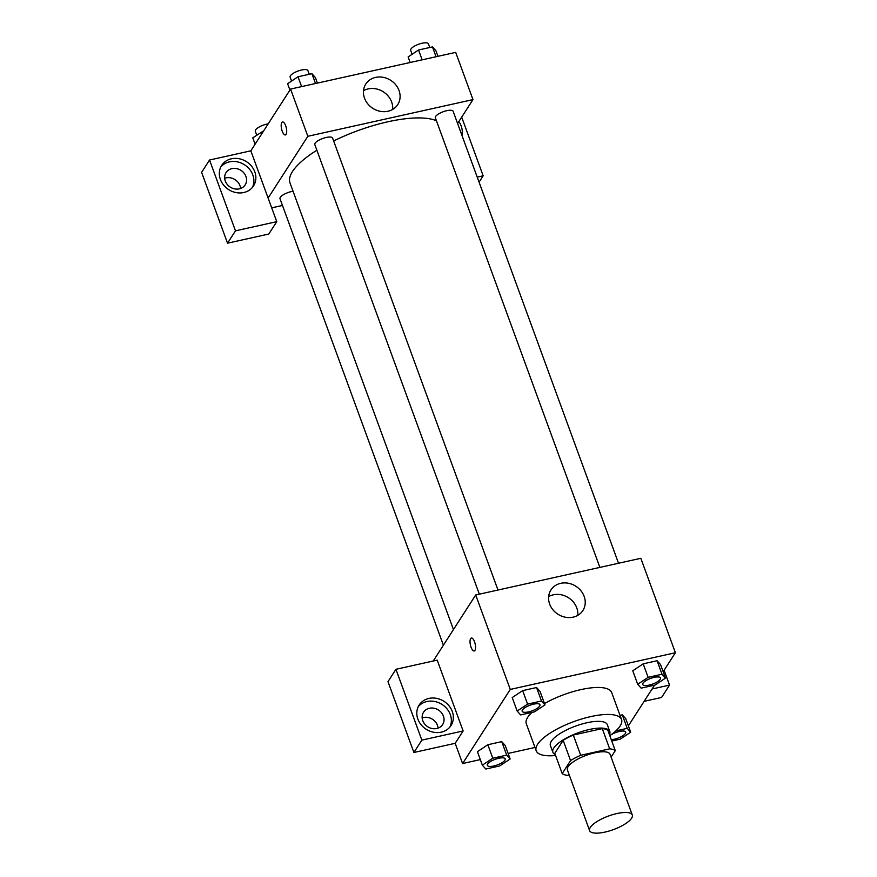 <?xml version="1.0" encoding="UTF-8"?>
<svg xmlns="http://www.w3.org/2000/svg" width="877" height="877" viewBox="0 0 877 877"><rect width="100%" height="100%" fill="white"/><g stroke="black" fill="none" stroke-linecap="round" stroke-linejoin="round"><path stroke-width="1.32" d="M631.593 818.23A22.725 7.213 -20.1 0 1 609.175 831.001A22.725 7.213 -20.1 0 1 589.618 830.629A22.725 7.213 -20.1 0 1 608.474 816.038A22.725 7.213 -20.1 0 1 632.295 815.007A22.725 7.213 -20.1 0 1 631.593 818.23M589.618 830.629L567.397 769.918A22.725 7.213 -20.1 0 1 586.264 755.327A22.725 7.213 -20.1 0 1 610.074 754.297L632.295 815.007M562.201 773.569L554.79 753.332L563.155 740.331A29.325 9.307 -20.1 0 1 573.306 735.047L602.269 728.612L609.679 748.848L580.717 755.283A29.325 9.307 -20.1 0 0 570.554 760.567L562.201 773.569A29.325 9.307 -20.1 0 0 567.803 775.356L569.272 775.038M611.116 757.114L615.281 750.635A29.325 9.307 -20.1 0 0 609.679 748.848M602.269 728.612A29.325 9.307 -20.1 0 1 607.871 730.398L615.281 750.635M609.449 734.696A30.3 9.614 159.9 0 0 609.789 731.462A30.3 9.614 159.9 0 0 578.031 732.832A30.3 9.614 159.9 0 0 552.883 752.28A30.3 9.614 159.9 0 0 555.229 754.538M552.883 752.28L550.405 745.538A30.3 9.614 -20.1 0 1 575.564 726.09A30.3 9.614 -20.1 0 1 607.322 724.709L609.789 731.462M573.306 735.047L580.717 755.283M563.155 740.331L570.554 760.567M555.59 755.514A45.451 14.427 -20.1 0 1 536.187 750.745A45.451 14.427 -20.1 0 1 573.909 721.574A45.451 14.427 -20.1 0 1 621.541 719.502A45.451 14.427 -20.1 0 1 620.149 725.959A45.451 14.427 -20.1 0 1 609.8 735.671M536.187 750.745L526.31 723.755A45.451 14.427 -20.1 0 1 531.999 712.387M544.485 703.562A45.451 14.427 -20.1 0 1 611.675 692.523L621.541 719.502M663.176 671.738L675.389 652.74L510.271 689.421L462.585 763.549L480.311 759.603M508.123 753.431L534.981 747.467M628.37 725.849L654.527 685.167M611.773 741.043L620.269 739.158L630.695 732.207L625.761 718.723L622.286 714.854L620.028 715.358L622.286 714.854L627.219 728.348L615.862 730.87M510.151 758.989L505.218 745.494L501.743 741.635L487.842 744.726L477.417 751.677L482.35 765.161L485.825 769.03L499.726 765.939L510.151 758.989L506.687 755.13L492.775 758.221L482.35 765.161M544.968 704.878L540.024 691.383L536.549 687.524L522.648 690.616L512.223 697.566L517.156 711.05L520.631 714.919L534.532 711.828L544.968 704.878L541.493 701.019L527.581 704.11L517.156 711.05M665.5 678.096L660.567 664.613L657.092 660.743L643.192 663.834L632.766 670.784L637.7 684.279L641.175 688.138L655.075 685.047L665.5 678.096L662.025 674.238L648.125 677.329L637.7 684.279M474.523 641.789A6.632 2.434 77.5 0 1 474.227 650.964A6.632 2.434 77.5 0 1 470.423 645.023A6.632 2.434 77.5 0 1 471.355 638.028A6.632 2.434 77.5 0 1 474.523 641.789M463.133 730.958L421.848 740.122L395.933 669.294L437.206 660.129L463.133 730.958L455.185 743.312L462.585 763.549M675.389 652.74L640.835 558.298L475.707 594.979L510.271 689.421M475.707 594.979L433.238 661.006M471.355 638.028A6.632 2.434 -102.5 0 0 470.423 645.023A6.632 2.434 -102.5 0 0 474.227 650.964M441.252 732.163A18.932 16.564 -147.2 0 1 421.124 724.775A18.932 16.564 -147.2 0 1 419.151 705.053A18.932 16.564 -147.2 0 1 444.047 701.37A18.932 16.564 -147.2 0 1 451.008 725.542A18.932 16.564 -147.2 0 1 441.252 732.163M449.912 727.033A18.932 16.564 32.8 0 0 442.052 704.461A18.932 16.564 32.8 0 0 418.263 706.665M422.78 720.686A11.357 9.943 -147.2 0 1 423.536 712.245A11.357 9.943 -147.2 0 1 434.016 708.232A11.357 9.943 -147.2 0 1 443.411 716.092A11.357 9.943 -147.2 0 1 442.655 724.534A11.357 9.943 -147.2 0 1 432.175 728.546A11.357 9.943 -147.2 0 1 422.78 720.686M422.166 717.912A11.357 9.943 -147.2 0 1 437.459 725.367A11.357 9.943 -147.2 0 1 438.072 728.14M395.933 669.294L387.985 681.648L413.9 752.477L421.848 740.122M455.185 743.312L413.9 752.477M573.098 617.167A18.998 16.619 -147.2 0 1 552.905 609.756A18.998 16.619 -147.2 0 1 550.931 589.969A18.998 16.619 -147.2 0 1 575.904 586.274A18.998 16.619 -147.2 0 1 582.887 610.524A18.998 16.619 -147.2 0 1 573.098 617.167M577.779 615.369A18.998 16.619 32.8 0 0 568.515 597.763A18.998 16.619 32.8 0 0 548.651 596.623M652.082 688.982L669.535 685.101L664.108 670.28M669.535 685.101L661.587 697.456L644.135 701.337M453.453 629.587L290.035 183.019A81.506 25.872 -20.1 0 1 316.871 150.23M333.644 140.956A81.506 25.872 -20.1 0 1 436.439 120.774M618.526 563.253L453.135 111.302A9.472 3.004 159.9 0 0 444.99 111.149A9.472 3.004 159.9 0 0 435.65 116.466A9.472 3.004 159.9 0 0 435.354 117.814L599.879 567.397M443.4 645.209L280.004 198.706A9.472 3.004 -20.1 0 1 283.83 194.475A9.472 3.004 -20.1 0 1 293.061 191.285M479.335 594.178L314.81 144.595A9.472 3.004 -20.1 0 1 322.67 138.511A9.472 3.004 -20.1 0 1 332.591 138.084L497.983 590.035M282.471 205.448L271.695 207.849M457.597 123.504L472.977 99.605L307.849 136.286L268.11 198.049L276.759 221.662L235.475 230.837L209.548 160.009L250.833 150.833L268.11 198.049M240.583 188.489A11.357 9.943 32.8 0 0 239.969 185.716A11.357 9.943 32.8 0 0 224.676 178.261M276.759 221.662L268.811 234.016L227.527 243.192L201.611 172.363L209.548 160.009M245.933 176.452A11.357 9.943 -147.2 0 1 245.165 184.894A11.357 9.943 -147.2 0 1 234.696 188.895A11.357 9.943 -147.2 0 1 225.29 181.035A11.357 9.943 -147.2 0 1 226.058 172.594A11.357 9.943 -147.2 0 1 236.538 168.592A11.357 9.943 -147.2 0 1 245.933 176.452M252.433 187.382A18.932 16.564 32.8 0 0 244.573 164.81A18.932 16.564 32.8 0 0 220.774 167.014M243.773 192.523A18.932 16.564 -147.2 0 1 223.635 185.124A18.932 16.564 -147.2 0 1 221.673 165.413A18.932 16.564 -147.2 0 1 246.558 161.73A18.932 16.564 -147.2 0 1 253.53 185.902A18.932 16.564 -147.2 0 1 243.773 192.523M458.868 121.53A18.932 16.564 -147.2 0 1 461.916 135.288M477.22 177.132L483.161 175.806L461.686 117.145M483.161 175.806L479.072 182.175M235.475 230.837L227.527 243.192M472.977 99.605L455.689 52.379L290.572 89.059L250.833 150.833M364.514 98.169A18.998 16.619 -147.2 0 1 365.797 84.049A18.998 16.619 -147.2 0 1 390.758 80.355A18.998 16.619 -147.2 0 1 397.752 104.615A18.998 16.619 -147.2 0 1 380.234 111.313A18.998 16.619 -147.2 0 1 364.514 98.169M290.572 89.059L307.849 136.286M392.644 109.45A18.998 16.619 32.8 0 0 383.37 91.844A18.998 16.619 32.8 0 0 363.517 90.704M285.683 125.762A6.632 2.434 77.5 0 1 285.387 134.937A6.632 2.434 77.5 0 1 281.583 128.996A6.632 2.434 77.5 0 1 282.515 121.991A6.632 2.434 77.5 0 1 285.683 125.762M282.515 121.991A6.632 2.434 -102.5 0 0 281.583 128.985A6.632 2.434 -102.5 0 0 285.387 134.937M437.963 56.325L435.935 50.756L432.46 46.898L418.548 49.989L408.123 56.939L410.162 62.497M432.46 46.898L436.055 56.742M418.548 49.989L422.155 59.833M412.102 54.286L410.666 50.362A9.472 3.004 -20.1 0 1 418.526 44.278A9.472 3.004 -20.1 0 1 428.447 43.85L429.785 47.49M317.419 83.096L315.391 77.538L311.916 73.679L298.016 76.77L287.579 83.721L289.914 90.079M311.916 73.679L315.523 83.523M298.016 76.77L301.611 86.615M291.57 81.068L290.123 77.132A9.472 3.004 -20.1 0 1 297.983 71.059A9.472 3.004 -20.1 0 1 307.915 70.631L309.241 74.271M263.747 130.761L252.773 137.832L255.108 144.19M256.753 135.179L255.317 131.243A9.472 3.004 -20.1 0 1 259.066 127.066A9.472 3.004 -20.1 0 1 268.187 123.854M642.731 684.498L642.709 684.444A9.472 3.004 -20.1 0 1 642.709 684.444A9.472 3.004 -20.1 0 1 650.57 678.37A9.472 3.004 -20.1 0 1 660.491 677.932A9.472 3.004 -20.1 0 1 660.502 677.965A9.472 3.004 -20.1 0 1 660.217 679.335A9.472 3.004 -20.1 0 1 650.877 684.652A9.472 3.004 -20.1 0 1 642.731 684.498A9.472 3.004 -20.1 0 1 650.591 678.425A9.472 3.004 -20.1 0 1 660.513 677.987L660.491 677.932M660.567 664.613L657.092 660.743L662.025 674.238M657.092 660.743L643.192 663.834L648.125 677.329M643.192 663.834L632.766 670.784M522.166 711.225L522.188 711.269A9.472 3.004 -20.1 0 1 522.166 711.225A9.472 3.004 -20.1 0 1 530.026 705.141A9.472 3.004 -20.1 0 1 539.947 704.713A9.472 3.004 -20.1 0 1 539.958 704.735L539.969 704.768A9.472 3.004 -20.1 0 1 539.684 706.106A9.472 3.004 -20.1 0 1 530.344 711.433A9.472 3.004 -20.1 0 1 522.188 711.269A9.472 3.004 -20.1 0 1 530.048 705.196A9.472 3.004 -20.1 0 1 539.969 704.768M540.024 691.383L536.549 687.524L541.493 701.019M536.549 687.524L522.648 690.616L527.581 704.11M522.648 690.616L512.223 697.566M630.695 732.207L627.219 728.348M611.488 734.466A9.472 3.004 -20.1 0 1 625.685 732.043A9.472 3.004 -20.1 0 1 625.696 732.076A9.472 3.004 -20.1 0 1 625.411 733.446A9.472 3.004 -20.1 0 1 611.258 739.651M625.761 718.723L622.286 714.854M610.951 734.86A9.472 3.004 -20.1 0 1 620.05 731.341A9.472 3.004 -20.1 0 1 625.707 732.098L625.685 732.043M487.371 765.358A9.472 3.004 -20.1 0 1 487.36 765.336A9.472 3.004 -20.1 0 1 495.22 759.252A9.472 3.004 -20.1 0 1 505.141 758.824A9.472 3.004 -20.1 0 1 505.152 758.846L505.163 758.879A9.472 3.004 -20.1 0 1 504.878 760.216A9.472 3.004 -20.1 0 1 495.538 765.544A9.472 3.004 -20.1 0 1 487.382 765.38A9.472 3.004 -20.1 0 1 495.242 759.307A9.472 3.004 -20.1 0 1 505.163 758.879M505.218 745.494L501.743 741.635L506.687 755.13M501.743 741.635L487.842 744.726L492.775 758.221M487.842 744.726L477.417 751.677"/></g></svg>
